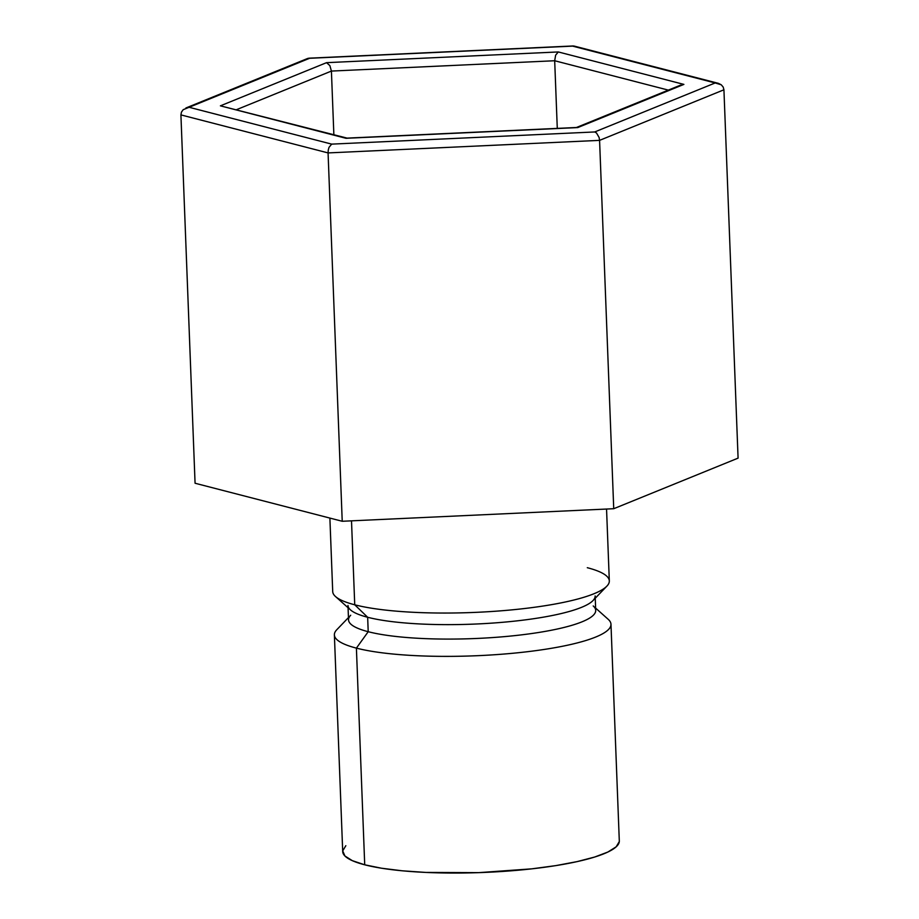 <?xml version="1.0" encoding="UTF-8"?>
<svg xmlns="http://www.w3.org/2000/svg" width="919" height="919" viewBox="0 0 919 919"><rect width="100%" height="100%" fill="white"/><g stroke="black" fill="none" stroke-linecap="round" stroke-linejoin="round"><path stroke-width="1.38" d="M587.298 567.701A138.401 26.283 177.8 0 1 606.896 586.115A138.401 26.283 177.8 0 1 497.455 611.089A138.401 26.283 177.8 0 1 354.734 604.794L351.506 520.843L354.734 604.794A138.401 26.283 -2.2 0 0 510.516 609.998A138.401 26.283 -2.2 0 0 609.32 580.934L606.551 509.046M595.156 595.949A123.674 23.492 177.8 0 1 506.874 621.91A123.674 23.492 177.8 0 1 367.657 617.269L354.734 604.794L367.657 617.269A123.674 23.492 -2.2 0 0 495.192 622.887A123.674 23.492 -2.2 0 0 592.996 600.578L606.896 586.115M593.203 605.943A123.674 23.492 177.8 0 1 518.775 635.178A123.674 23.492 177.8 0 1 368.209 631.709L367.657 617.269L368.209 631.709A123.674 23.492 -2.2 0 0 507.426 636.362A123.674 23.492 -2.2 0 0 595.707 610.388L595.248 598.235M345.831 845.687L342.718 850.925L344.924 855.991L352.345 860.666L364.717 864.802L356.4 648.125L364.717 864.802A138.401 26.283 -2.2 0 0 520.51 870.006A138.401 26.283 -2.2 0 0 619.303 840.942L610.974 624.265A138.401 26.283 177.8 0 1 512.182 653.329A138.401 26.283 177.8 0 1 356.4 648.125L368.209 631.709L356.4 648.125A138.401 26.283 -2.2 0 0 524.875 652.008A138.401 26.283 -2.2 0 0 608.171 619.291L595.627 608.091M348.45 617.591L336.802 629.71A138.401 26.283 -2.2 0 0 356.4 648.125A138.401 26.283 177.8 0 1 334.378 634.891L342.707 851.568A138.401 26.283 -2.2 0 0 364.717 864.802L381.557 868.225L402.223 870.798L425.911 872.43L478.65 872.648L531.756 868.846L555.88 865.606L577.121 861.608L594.673 857.036L607.861 852.039L616.167 846.824L619.291 841.586M348.071 607.735L348.542 619.888A123.674 23.492 -2.2 0 0 368.209 631.709A123.674 23.492 177.8 0 1 350.702 615.248M329.887 518.086L332.712 591.56A138.401 26.283 -2.2 0 0 354.734 604.794A138.401 26.283 177.8 0 1 335.527 596.546L350.495 609.894A123.674 23.492 -2.2 0 0 367.657 617.269A123.674 23.492 177.8 0 1 347.979 605.437M613.731 508.712L342.224 521.268L328.072 152.922L599.579 140.366L613.731 508.712L599.579 140.366L723.931 89.786L738.083 458.133L613.731 508.712L738.083 458.133L723.931 89.786L723.184 87.052L723.931 89.786L599.579 140.366L599.131 137.517L599.579 140.366L328.072 152.922L342.224 521.268L195.069 483.245L180.917 114.898L195.069 483.245L342.224 521.268L613.731 508.712M180.917 114.898L328.072 152.922L328.267 150.038L328.072 152.922L180.917 114.898L181.457 112.107L183.203 109.683L189.119 107.282L331.679 144.122L594.708 131.957L715.177 82.951L572.617 46.122L309.588 58.288L189.119 107.282L309.588 58.288L572.617 46.122L718.44 83.353L721.254 84.789L723.184 87.052L721.254 84.789L715.177 82.951L594.708 131.957L596.488 132.956L599.131 137.517L596.488 132.956L594.708 131.957L331.679 144.122L329.013 147.35L328.267 150.038L329.013 147.35L331.679 144.122L189.119 107.282L183.203 109.683L181.457 112.107L180.917 114.898M577.752 127.58L683.897 84.399L558.293 51.946L555.627 55.174L554.685 60.746L331.414 71.073L554.685 60.746L557.282 128.384L554.685 60.746L555.627 55.174L558.293 51.946L326.544 62.664L329.875 65.617L331.414 71.073L236.7 109.602L331.414 71.073L333.861 134.702L331.414 71.073L329.875 65.617L326.544 62.664L558.293 51.946L683.897 84.399L577.752 127.58L346.003 138.298L220.399 105.834L326.544 62.664L220.399 105.834L346.003 138.298L576.018 127.672M554.685 60.746L668.343 90.119L554.685 60.746M574.122 46.065L718.44 83.353M307.854 58.379L185.902 107.982M220.399 105.834L347.348 138.183M347.52 138.241L346.003 138.298M680.669 85.099L576.006 127.672M308.727 58.196L573.353 45.95M576.891 127.477L346.75 138.126"/></g></svg>
